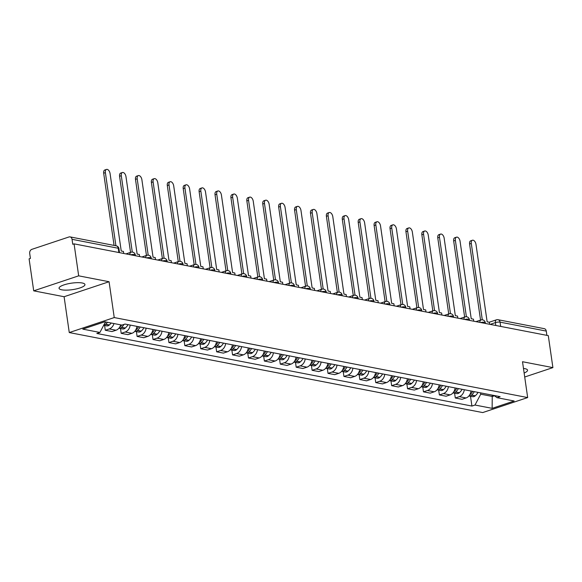 <?xml version="1.0" encoding="UTF-8"?>
<svg xmlns="http://www.w3.org/2000/svg" width="582" height="582" viewBox="0 0 582 582"><rect width="100%" height="100%" fill="white"/><g stroke="black" fill="none" stroke-linecap="round" stroke-linejoin="round"><path stroke-width="0.87" d="M524.135 373.011A13.08 3.281 171.8 0 0 527.554 370.188A13.08 3.281 171.8 0 0 524.833 368.646A13.08 3.281 171.8 0 0 523.48 368.442M82.229 282.99A13.08 3.281 171.8 0 0 67.577 283.885A13.08 3.281 171.8 0 0 59.051 288.265A13.08 3.281 171.8 0 0 61.772 289.814A13.08 3.281 171.8 0 0 76.431 288.912A13.08 3.281 171.8 0 0 84.95 284.533A13.08 3.281 171.8 0 0 82.229 282.99M78.679 275.839L33.705 290.84L64.1 296.725L69.265 332.562L482.704 412.573L527.67 397.571L114.239 317.561L109.074 281.724L78.679 275.839L74.074 243.858L548.295 335.632L552.9 367.613L522.512 361.728L527.67 397.571M33.705 290.84L29.1 258.859L30.409 258.423L29.697 253.439A3.354 2.634 -79 0 1 31.85 249.351L68.96 236.976A3.354 2.634 -79 0 1 70.058 236.896L116.255 245.837A3.354 2.634 101 0 1 118.241 248.252L72.044 239.318A3.354 2.634 -79 0 0 70.058 236.896M500.68 326.415L500.062 322.144A3.354 2.634 101 0 0 498.083 319.729L544.279 328.67A3.354 2.634 101 0 1 546.265 331.085L500.062 322.144A3.354 0.844 171.8 0 0 495.406 322.624L490.146 324.378M546.876 335.356L546.265 331.085M524.709 377.012L552.9 367.613M72.044 239.318L72.765 244.295L74.074 243.858M113.963 323.556A7.712 6.06 101 0 1 109.285 328.932L105.291 330.263L112.02 331.565L116.014 330.234A7.712 6.06 -79 0 0 120.692 324.858M104.6 325.476L105.291 330.263M130.186 325.069A7.712 6.06 101 0 1 125.195 332.009L121.194 333.341L127.931 334.65L131.925 333.311A7.712 6.06 -79 0 0 136.916 326.371M120.51 328.554L121.194 333.341M146.097 328.146A7.712 6.06 101 0 1 141.106 335.087L137.105 336.425L143.834 337.727L147.835 336.389A7.712 6.06 -79 0 0 152.826 329.448M136.414 331.631L137.105 336.425M162.007 331.223A7.712 6.06 101 0 1 157.016 338.171L153.015 339.502L159.744 340.805L163.746 339.473A7.712 6.06 -79 0 0 168.736 332.526M152.324 334.708L153.015 339.502M177.917 334.308A7.712 6.06 101 0 1 172.927 341.248L168.925 342.58L175.655 343.882L179.656 342.551A7.712 6.06 -79 0 0 184.647 335.61M168.234 337.793L168.925 342.58M193.828 337.385A7.712 6.06 101 0 1 188.83 344.326L184.836 345.657L191.565 346.959L195.567 345.628A7.712 6.06 -79 0 0 200.557 338.688M184.145 340.87L184.836 345.657M209.731 340.463A7.712 6.06 101 0 1 204.74 347.403L200.746 348.742L207.476 350.044L211.477 348.705A7.712 6.06 -79 0 0 216.468 341.765M200.055 343.947L200.746 348.742M225.641 343.54A7.712 6.06 101 0 1 220.651 350.48L216.65 351.819L223.386 353.121L227.38 351.783A7.712 6.06 -79 0 0 232.371 344.842M215.966 347.025L216.65 351.819M241.552 346.617A7.712 6.06 101 0 1 236.561 353.565L232.56 354.896L239.297 356.199L243.291 354.867A7.712 6.06 -79 0 0 248.281 347.92M231.869 350.102L232.56 354.896M257.462 349.702A7.712 6.06 101 0 1 252.472 356.642L248.47 357.974L255.2 359.276L259.201 357.945A7.712 6.06 -79 0 0 264.192 351.004M247.779 353.187L248.47 357.974M273.373 352.779A7.712 6.06 101 0 1 268.382 359.72L264.381 361.051L271.11 362.353L275.111 361.022A7.712 6.06 -79 0 0 280.102 354.082M263.69 356.264L264.381 361.051M289.283 355.857A7.712 6.06 101 0 1 284.292 362.797L280.291 364.136L287.021 365.438L291.022 364.099A7.712 6.06 -79 0 0 296.012 357.159M279.6 359.341L280.291 364.136M305.186 358.934A7.712 6.06 101 0 1 300.196 365.874L296.202 367.213L302.931 368.515L306.932 367.177A7.712 6.06 -79 0 0 311.923 360.236M295.51 362.419L296.202 367.213M321.097 362.011A7.712 6.06 101 0 1 316.106 368.959L312.112 370.29L318.841 371.592L322.835 370.261A7.712 6.06 -79 0 0 327.826 363.313M311.421 365.496L312.112 370.29M337.007 365.096A7.712 6.06 101 0 1 332.016 372.036L328.015 373.368L334.752 374.67L338.746 373.338A7.712 6.06 -79 0 0 343.736 366.398M327.324 368.581L328.015 373.368M352.918 368.173A7.712 6.06 101 0 1 347.927 375.114L343.926 376.445L350.655 377.747L354.656 376.416A7.712 6.06 -79 0 0 359.647 369.475M343.235 371.658L343.926 376.445M368.828 371.251A7.712 6.06 101 0 1 363.837 378.191L359.836 379.529L366.565 380.832L370.567 379.493A7.712 6.06 -79 0 0 375.557 372.553M359.145 374.735L359.836 379.529M384.738 374.328A7.712 6.06 101 0 1 379.748 381.268L375.746 382.607L382.476 383.909L386.477 382.57A7.712 6.06 -79 0 0 391.468 375.63M375.055 377.813L375.746 382.607M400.642 377.405A7.712 6.06 101 0 1 395.651 384.353L391.657 385.684L398.386 386.986L402.388 385.655A7.712 6.06 -79 0 0 407.378 378.707M390.966 380.89L391.657 385.684M416.552 380.49A7.712 6.06 101 0 1 411.561 387.43L407.567 388.761L414.297 390.064L418.291 388.732A7.712 6.06 -79 0 0 423.289 381.792M406.876 383.974L407.567 388.761M432.462 383.567A7.712 6.06 101 0 1 427.472 390.507L423.47 391.839L430.207 393.141L434.201 391.81A7.712 6.06 -79 0 0 439.192 384.869M422.787 387.052L423.47 391.839M448.373 386.644A7.712 6.06 101 0 1 443.382 393.585L439.381 394.923L446.11 396.226L450.112 394.887A7.712 6.06 -79 0 0 455.102 387.947M438.69 390.129L439.381 394.923M464.283 389.722A7.712 6.06 101 0 1 459.293 396.662L455.291 398.001L462.021 399.303L466.022 397.964A7.712 6.06 -79 0 0 471.013 391.024M454.6 393.206L455.291 398.001M105.473 321.911L99.908 332.446L82.775 329.128L104.804 321.781L121.936 325.098L125.021 324.065L500.113 396.655L497.028 397.688L514.161 400.998L492.132 408.346L474.999 405.036L480.725 394.196L492.452 396.466L494.511 395.782M99.908 332.446L96.83 333.471L471.922 406.061L474.999 405.036M69.265 332.562L114.239 317.561M64.1 296.725L109.074 281.724M492.256 395.134L492.132 408.346M480.528 392.865L480.725 394.196M470.511 396.291L471.922 406.061M494.154 395.505L497.028 397.688M105.378 172.636L103.676 173.203A3.856 2.183 -108.4 0 1 104.796 170.002L106.499 169.427A3.856 2.183 71.6 0 0 105.378 172.636L115.913 245.771M123.719 253.468L123.42 251.431L121.231 251.002L110.071 173.545A3.856 2.183 71.6 0 0 106.499 169.427M105.829 321.977A12.746 10.01 101 0 1 104.796 323.192M103.742 325.185A4.234 3.325 -79 0 0 105.509 324.37L105.677 324.225A12.746 10.01 -79 0 0 107.459 322.297M103.683 325.294L106.673 325.876A4.234 3.325 -79 0 0 109.234 325.091L109.394 324.945A12.746 10.01 -79 0 0 111.177 323.017M103.676 173.203L114.079 245.415M121.289 175.713L119.579 176.281A3.856 2.183 -108.4 0 1 120.707 173.08L122.409 172.512A3.856 2.183 71.6 0 0 121.289 175.713L132.289 252.079M139.629 256.546L139.331 254.509L137.141 254.079L125.974 176.622A3.856 2.183 71.6 0 0 122.409 172.512M121.733 325.054A12.746 10.01 101 0 1 119.95 326.989L119.79 327.135A4.234 3.325 101 0 1 119.594 327.295M128.04 324.654A12.746 10.01 -79 0 1 125.305 328.022L125.145 328.168A4.234 3.325 -79 0 1 122.584 328.954L118.888 328.241A4.234 3.325 -79 0 0 121.42 327.448L121.58 327.302A12.746 10.01 -79 0 0 124.039 324.392M119.579 176.281L130.543 252.37M137.199 178.79L135.49 179.365A3.856 2.183 -108.4 0 1 136.617 176.157L138.32 175.589A3.856 2.183 71.6 0 0 137.199 178.79L148.199 255.163M155.532 259.623L155.241 257.586L153.051 257.164L141.884 179.7A3.856 2.183 71.6 0 0 138.32 175.589M138.596 326.698A12.746 10.01 101 0 1 135.861 330.067L135.701 330.212A4.234 3.325 101 0 1 135.504 330.372M143.95 327.731A12.746 10.01 -79 0 1 141.215 331.107L141.055 331.245A4.234 3.325 -79 0 1 138.494 332.031L134.798 331.318A4.234 3.325 -79 0 0 137.33 330.525L137.49 330.387A12.746 10.01 -79 0 0 140.226 327.011M135.49 179.365L146.453 255.447M153.102 181.875L151.4 182.442A3.856 2.183 -108.4 0 1 152.528 179.234L154.23 178.667A3.856 2.183 71.6 0 0 153.102 181.875L164.109 258.241M171.443 262.7L171.152 260.663L168.955 260.241L157.795 182.777A3.856 2.183 71.6 0 0 154.23 178.667M154.506 329.776A12.746 10.01 101 0 1 151.771 333.144L151.604 333.29A4.234 3.325 101 0 1 151.415 333.45M159.861 330.809A12.746 10.01 -79 0 1 157.125 334.184L156.958 334.33A4.234 3.325 -79 0 1 154.397 335.116L150.709 334.395A4.234 3.325 -79 0 0 153.241 333.61L153.401 333.464A12.746 10.01 -79 0 0 156.136 330.089M151.4 182.442L162.363 258.524M169.013 184.952L167.31 185.52A3.856 2.183 -108.4 0 1 168.438 182.311L170.14 181.744A3.856 2.183 71.6 0 0 169.013 184.952L180.02 261.318M187.353 265.785L187.062 263.741L184.865 263.319L173.705 185.862A3.856 2.183 71.6 0 0 170.14 181.744M170.41 332.853A12.746 10.01 101 0 1 167.681 336.229L167.514 336.367A4.234 3.325 101 0 1 167.325 336.527M175.764 333.886A12.746 10.01 -79 0 1 173.036 337.262L172.869 337.407A4.234 3.325 -79 0 1 170.308 338.193L166.619 337.48A4.234 3.325 -79 0 0 169.151 336.687L169.311 336.542A12.746 10.01 -79 0 0 172.046 333.166M167.31 185.52L178.274 261.609M184.923 188.03L183.221 188.597A3.856 2.183 -108.4 0 1 184.341 185.396L186.051 184.821A3.856 2.183 71.6 0 0 184.923 188.03L195.93 264.395M203.263 268.862L202.972 266.825L200.775 266.396L189.616 188.939A3.856 2.183 71.6 0 0 186.051 184.821M186.32 335.93A12.746 10.01 101 0 1 183.592 339.306L183.425 339.452A4.234 3.325 101 0 1 183.235 339.604M191.674 336.971A12.746 10.01 -79 0 1 188.946 340.339L188.779 340.485A4.234 3.325 -79 0 1 186.218 341.27L182.522 340.557A4.234 3.325 -79 0 0 185.054 339.764L185.221 339.619A12.746 10.01 -79 0 0 187.957 336.25M183.221 188.597L194.184 264.686M200.834 191.107L199.131 191.674A3.856 2.183 -108.4 0 1 200.252 188.473L201.961 187.906A3.856 2.183 71.6 0 0 200.834 191.107L211.841 267.48M219.174 271.94L218.876 269.903L216.686 269.473L205.526 192.016A3.856 2.183 71.6 0 0 201.961 187.906M202.23 339.008A12.746 10.01 101 0 1 199.495 342.383L199.335 342.529A4.234 3.325 101 0 1 199.139 342.689M207.585 340.048A12.746 10.01 -79 0 1 204.849 343.416L204.689 343.562A4.234 3.325 -79 0 1 202.129 344.348L198.433 343.635A4.234 3.325 -79 0 0 200.965 342.842L201.132 342.696A12.746 10.01 -79 0 0 203.86 339.328M199.131 191.674L210.095 267.764M216.744 194.184L215.034 194.759A3.856 2.183 -108.4 0 1 216.162 191.551L217.864 190.983A3.856 2.183 71.6 0 0 216.744 194.184L227.744 270.557M235.084 275.017L234.786 272.98L232.596 272.558L221.436 195.094A3.856 2.183 71.6 0 0 217.864 190.983M218.141 342.092A12.746 10.01 101 0 1 215.405 345.461L215.245 345.606A4.234 3.325 101 0 1 215.049 345.766M223.495 343.125A12.746 10.01 -79 0 1 220.76 346.501L220.6 346.639A4.234 3.325 -79 0 1 218.039 347.425L214.343 346.712A4.234 3.325 -79 0 0 216.875 345.919L217.042 345.781A12.746 10.01 -79 0 0 219.77 342.405M215.034 194.759L226.005 270.841M232.655 197.269L230.945 197.836A3.856 2.183 -108.4 0 1 232.073 194.628L233.775 194.061A3.856 2.183 71.6 0 0 232.655 197.269L243.654 273.635M250.988 278.094L250.697 276.057L248.507 275.635L237.34 198.171A3.856 2.183 71.6 0 0 233.775 194.061M234.051 345.17A12.746 10.01 101 0 1 231.316 348.538L231.156 348.683A4.234 3.325 101 0 1 230.959 348.844M239.406 346.203A12.746 10.01 -79 0 1 236.67 349.578L236.51 349.724A4.234 3.325 -79 0 1 233.949 350.51L230.254 349.789A4.234 3.325 -79 0 0 232.785 349.004L232.946 348.858A12.746 10.01 -79 0 0 235.681 345.482M230.945 197.836L241.908 273.918M248.558 200.346L246.855 200.914A3.856 2.183 -108.4 0 1 247.983 197.705L249.685 197.138A3.856 2.183 71.6 0 0 248.558 200.346L259.565 276.712M266.898 281.179L266.607 279.134L264.417 278.713L253.25 201.256A3.856 2.183 71.6 0 0 249.685 197.138M249.962 348.247A12.746 10.01 101 0 1 247.226 351.623L247.066 351.761A4.234 3.325 101 0 1 246.87 351.921M255.316 349.28A12.746 10.01 -79 0 1 252.581 352.656L252.413 352.801A4.234 3.325 -79 0 1 249.853 353.587L246.164 352.874A4.234 3.325 -79 0 0 248.696 352.081L248.856 351.935A12.746 10.01 -79 0 0 251.591 348.56M246.855 200.914L257.819 277.003M264.468 203.424L262.766 203.991A3.856 2.183 -108.4 0 1 263.893 200.79L265.596 200.215A3.856 2.183 71.6 0 0 264.468 203.424L275.475 279.789M282.808 284.256L282.517 282.219L280.32 281.79L269.16 204.333A3.856 2.183 71.6 0 0 265.596 200.215M265.872 351.324A12.746 10.01 101 0 1 263.137 354.7L262.969 354.845A4.234 3.325 101 0 1 262.78 354.998M271.219 352.365A12.746 10.01 -79 0 1 268.491 355.733L268.324 355.878A4.234 3.325 -79 0 1 265.763 356.664L262.075 355.951A4.234 3.325 -79 0 0 264.606 355.158L264.766 355.013A12.746 10.01 -79 0 0 267.502 351.644M262.766 203.991L273.729 280.08M280.378 206.501L278.676 207.068A3.856 2.183 -108.4 0 1 279.797 203.867L281.506 203.3A3.856 2.183 71.6 0 0 280.378 206.501L291.386 282.874M298.719 287.333L298.428 285.296L296.231 284.867L285.071 207.41A3.856 2.183 71.6 0 0 281.506 203.3M281.775 354.402A12.746 10.01 101 0 1 279.047 357.777L278.88 357.923A4.234 3.325 101 0 1 278.691 358.083M287.13 355.442A12.746 10.01 -79 0 1 284.402 358.818L284.234 358.956A4.234 3.325 -79 0 1 281.673 359.741L277.978 359.029A4.234 3.325 -79 0 0 280.509 358.236L280.677 358.09A12.746 10.01 -79 0 0 283.412 354.722M278.676 207.068L289.64 283.158M296.289 209.578L294.587 210.153A3.856 2.183 -108.4 0 1 295.707 206.945L297.417 206.377A3.856 2.183 71.6 0 0 296.289 209.578L307.296 285.951M314.629 290.411L314.331 288.374L312.141 287.952L300.981 210.488A3.856 2.183 71.6 0 0 297.417 206.377M297.686 357.486A12.746 10.01 101 0 1 294.95 360.855L294.79 361A4.234 3.325 101 0 1 294.594 361.16M303.04 358.519A12.746 10.01 -79 0 1 300.305 361.895L300.145 362.033A4.234 3.325 -79 0 1 297.584 362.819L293.888 362.106A4.234 3.325 -79 0 0 296.42 361.313L296.587 361.175A12.746 10.01 -79 0 0 299.323 357.799M294.587 210.153L305.55 286.235M312.199 212.663L310.49 213.23A3.856 2.183 -108.4 0 1 311.617 210.022L313.32 209.455A3.856 2.183 71.6 0 0 312.199 212.663L323.199 289.028M330.54 293.488L330.241 291.451L328.052 291.029L316.892 213.565A3.856 2.183 71.6 0 0 313.32 209.455M313.596 360.564A12.746 10.01 101 0 1 310.861 363.932L310.701 364.077A4.234 3.325 101 0 1 310.504 364.237M318.951 361.597A12.746 10.01 -79 0 1 316.215 364.972L316.055 365.118A4.234 3.325 -79 0 1 313.494 365.903L309.799 365.183A4.234 3.325 -79 0 0 312.33 364.397L312.498 364.252A12.746 10.01 -79 0 0 315.226 360.876M310.49 213.23L321.46 289.312M328.11 215.74L326.4 216.308A3.856 2.183 -108.4 0 1 327.528 213.099L329.23 212.532A3.856 2.183 71.6 0 0 328.11 215.74L339.11 292.106M346.45 296.573L346.152 294.528L343.962 294.106L332.795 216.65A3.856 2.183 71.6 0 0 329.23 212.532M329.507 363.641A12.746 10.01 101 0 1 326.771 367.016L326.611 367.155A4.234 3.325 101 0 1 326.415 367.315M334.861 364.674A12.746 10.01 -79 0 1 332.126 368.05L331.966 368.195A4.234 3.325 -79 0 1 329.405 368.981L325.709 368.268A4.234 3.325 -79 0 0 328.241 367.475L328.401 367.329A12.746 10.01 -79 0 0 331.136 363.954M326.4 216.308L337.364 292.397M344.013 218.817L342.311 219.385A3.856 2.183 -108.4 0 1 343.438 216.184L345.141 215.616A3.856 2.183 71.6 0 0 344.013 218.817L355.02 295.183M362.353 299.65L362.062 297.613L359.872 297.184L348.705 219.727A3.856 2.183 71.6 0 0 345.141 215.616M345.417 366.718A12.746 10.01 101 0 1 342.682 370.094L342.522 370.239A4.234 3.325 101 0 1 342.325 370.392M350.771 367.759A12.746 10.01 -79 0 1 348.036 371.127L347.876 371.272A4.234 3.325 -79 0 1 345.308 372.058L341.619 371.345A4.234 3.325 -79 0 0 344.151 370.552L344.311 370.407A12.746 10.01 -79 0 0 347.047 367.038M342.311 219.385L353.274 295.474M359.923 221.895L358.221 222.462A3.856 2.183 -108.4 0 1 359.349 219.261L361.051 218.694A3.856 2.183 71.6 0 0 359.923 221.895L370.93 298.268M378.264 302.727L377.973 300.69L375.776 300.268L364.616 222.804A3.856 2.183 71.6 0 0 361.051 218.694M361.327 369.796A12.746 10.01 101 0 1 358.592 373.171L358.425 373.317A4.234 3.325 101 0 1 358.236 373.477M366.682 370.836A12.746 10.01 -79 0 1 363.946 374.211L363.779 374.35A4.234 3.325 -79 0 1 361.218 375.135L357.53 374.422A4.234 3.325 -79 0 0 360.062 373.629L360.222 373.491A12.746 10.01 -79 0 0 362.957 370.116M358.221 222.462L369.184 298.551M375.834 224.979L374.131 225.547A3.856 2.183 -108.4 0 1 375.252 222.339L376.961 221.771A3.856 2.183 71.6 0 0 375.834 224.979L386.841 301.345M394.174 305.805L393.883 303.768L391.686 303.346L380.526 225.881A3.856 2.183 71.6 0 0 376.961 221.771M377.231 372.88A12.746 10.01 101 0 1 374.502 376.248L374.335 376.394A4.234 3.325 101 0 1 374.146 376.554M382.585 373.913A12.746 10.01 -79 0 1 379.857 377.289L379.69 377.427A4.234 3.325 -79 0 1 377.129 378.213L373.44 377.5A4.234 3.325 -79 0 0 375.972 376.707L376.132 376.569A12.746 10.01 -79 0 0 378.867 373.193M374.131 225.547L385.095 301.629M391.744 228.057L390.042 228.624A3.856 2.183 -108.4 0 1 391.162 225.416L392.872 224.848A3.856 2.183 71.6 0 0 391.744 228.057L402.751 304.422M410.084 308.889L409.786 306.845L407.596 306.423L396.437 228.966A3.856 2.183 71.6 0 0 392.872 224.848M393.141 375.957A12.746 10.01 101 0 1 390.406 379.333L390.246 379.471A4.234 3.325 101 0 1 390.049 379.631M398.495 376.991A12.746 10.01 -79 0 1 395.76 380.366L395.6 380.512A4.234 3.325 -79 0 1 393.039 381.297L389.343 380.577A4.234 3.325 -79 0 0 391.875 379.791L392.042 379.646A12.746 10.01 -79 0 0 394.778 376.27M390.042 228.624L401.005 304.706M407.655 231.134L405.945 231.701A3.856 2.183 -108.4 0 1 407.073 228.493L408.775 227.926A3.856 2.183 71.6 0 0 407.655 231.134L418.654 307.5M425.995 311.967L425.697 309.922L423.507 309.5L412.347 232.043A3.856 2.183 71.6 0 0 408.775 227.926M409.051 379.035A12.746 10.01 101 0 1 406.316 382.41L406.156 382.549A4.234 3.325 101 0 1 405.96 382.709M414.406 380.075A12.746 10.01 -79 0 1 411.67 383.443L411.51 383.589A4.234 3.325 -79 0 1 408.95 384.375L405.254 383.662A4.234 3.325 -79 0 0 407.786 382.869L407.953 382.723A12.746 10.01 -79 0 0 410.681 379.348M405.945 231.701L416.916 307.791M423.565 234.211L421.855 234.779A3.856 2.183 -108.4 0 1 422.983 231.578L424.685 231.01A3.856 2.183 71.6 0 0 423.565 234.211L434.565 310.577M441.905 315.044L441.607 313.007L439.417 312.578L428.25 235.121A3.856 2.183 71.6 0 0 424.685 231.01M424.962 382.112A12.746 10.01 101 0 1 422.226 385.488L422.066 385.633A4.234 3.325 101 0 1 421.87 385.786M430.316 383.152A12.746 10.01 -79 0 1 427.581 386.521L427.421 386.666A4.234 3.325 -79 0 1 424.86 387.452L421.164 386.739A4.234 3.325 -79 0 0 423.696 385.946L423.856 385.801A12.746 10.01 -79 0 0 426.591 382.432M421.855 234.779L432.819 310.868M439.468 237.289L437.766 237.856A3.856 2.183 -108.4 0 1 438.893 234.655L440.596 234.088A3.856 2.183 71.6 0 0 439.468 237.289L450.475 313.662M457.808 318.121L457.517 316.084L455.328 315.662L444.161 238.198A3.856 2.183 71.6 0 0 440.596 234.088M440.872 385.189A12.746 10.01 101 0 1 438.137 388.565L437.977 388.711A4.234 3.325 101 0 1 437.78 388.871M446.227 386.23A12.746 10.01 -79 0 1 443.491 389.605L443.331 389.744A4.234 3.325 -79 0 1 440.77 390.529L437.075 389.816A4.234 3.325 -79 0 0 439.606 389.023L439.766 388.885A12.746 10.01 -79 0 0 442.502 385.51M437.766 237.856L448.729 313.945M455.379 240.373L453.676 240.941A3.856 2.183 -108.4 0 1 454.804 237.732L456.506 237.165A3.856 2.183 71.6 0 0 455.379 240.373L466.386 316.739M473.719 321.199L473.428 319.162L471.231 318.74L460.071 241.275A3.856 2.183 71.6 0 0 456.506 237.165M456.783 388.274A12.746 10.01 101 0 1 454.047 391.642L453.88 391.788A4.234 3.325 101 0 1 453.691 391.948M462.137 389.307A12.746 10.01 -79 0 1 459.402 392.683L459.234 392.821A4.234 3.325 -79 0 1 456.674 393.607L452.985 392.894A4.234 3.325 -79 0 0 455.517 392.101L455.677 391.962A12.746 10.01 -79 0 0 458.412 388.587M453.676 240.941L464.64 317.023M471.289 243.451L469.587 244.018A3.856 2.183 -108.4 0 1 470.714 240.81L472.417 240.242A3.856 2.183 71.6 0 0 471.289 243.451L482.296 319.816M489.629 324.283L489.338 322.239L487.141 321.817L475.981 244.36A3.856 2.183 71.6 0 0 472.417 240.242M472.686 391.351A12.746 10.01 101 0 1 469.958 394.727L469.79 394.865A4.234 3.325 101 0 1 469.601 395.025M478.04 392.384A12.746 10.01 -79 0 1 475.312 395.76L475.145 395.906A4.234 3.325 -79 0 1 472.584 396.691L468.896 395.971A4.234 3.325 -79 0 0 471.427 395.185L471.587 395.04A12.746 10.01 -79 0 0 474.323 391.664M469.587 244.018L480.55 320.107M485.432 323.468L485.315 322.675A3.354 0.844 171.8 0 0 484.617 322.283A3.354 0.844 171.8 0 0 480.696 322.552M469.521 320.391L469.405 319.598A3.354 0.844 171.8 0 0 468.706 319.205A3.354 0.844 171.8 0 0 464.785 319.474M453.611 317.306L453.494 316.521A3.354 0.844 171.8 0 0 452.803 316.128A3.354 0.844 171.8 0 0 448.882 316.397M437.7 314.229L437.591 313.443A3.354 0.844 171.8 0 0 436.893 313.043A3.354 0.844 171.8 0 0 432.972 313.312M421.79 311.152L421.681 310.366A3.354 0.844 171.8 0 0 420.982 309.966A3.354 0.844 171.8 0 0 417.061 310.235M405.887 308.074L405.77 307.281A3.354 0.844 171.8 0 0 405.072 306.889A3.354 0.844 171.8 0 0 401.151 307.158M389.976 304.997L389.86 304.204A3.354 0.844 171.8 0 0 389.162 303.811A3.354 0.844 171.8 0 0 385.24 304.08M374.066 301.913L373.95 301.127A3.354 0.844 171.8 0 0 373.251 300.734A3.354 0.844 171.8 0 0 369.33 301.003M358.156 298.835L358.039 298.049A3.354 0.844 171.8 0 0 357.341 297.649A3.354 0.844 171.8 0 0 353.427 297.919M342.245 295.758L342.136 294.972A3.354 0.844 171.8 0 0 341.438 294.572A3.354 0.844 171.8 0 0 337.516 294.841M326.335 292.681L326.226 291.888A3.354 0.844 171.8 0 0 325.527 291.495A3.354 0.844 171.8 0 0 321.606 291.764M310.424 289.603L310.315 288.81A3.354 0.844 171.8 0 0 309.617 288.417A3.354 0.844 171.8 0 0 305.695 288.687M294.521 286.519L294.405 285.733A3.354 0.844 171.8 0 0 293.706 285.34A3.354 0.844 171.8 0 0 289.785 285.602M278.611 283.441L278.494 282.656A3.354 0.844 171.8 0 0 277.796 282.255A3.354 0.844 171.8 0 0 273.875 282.525M262.7 280.364L262.584 279.578A3.354 0.844 171.8 0 0 261.885 279.178A3.354 0.844 171.8 0 0 257.972 279.447M246.79 277.287L246.673 276.494A3.354 0.844 171.8 0 0 245.982 276.101A3.354 0.844 171.8 0 0 242.061 276.37M230.879 274.209L230.77 273.416A3.354 0.844 171.8 0 0 230.072 273.023A3.354 0.844 171.8 0 0 226.151 273.293M214.969 271.125L214.86 270.339A3.354 0.844 171.8 0 0 214.161 269.946A3.354 0.844 171.8 0 0 210.24 270.208M199.066 268.047L198.949 267.262A3.354 0.844 171.8 0 0 198.251 266.862A3.354 0.844 171.8 0 0 194.33 267.131M183.155 264.97L183.039 264.184A3.354 0.844 171.8 0 0 182.341 263.784A3.354 0.844 171.8 0 0 178.419 264.053M167.245 261.893L167.129 261.1A3.354 0.844 171.8 0 0 166.43 260.707A3.354 0.844 171.8 0 0 162.509 260.976M151.335 258.815L151.218 258.022A3.354 0.844 171.8 0 0 150.527 257.63A3.354 0.844 171.8 0 0 146.606 257.899M135.424 255.731L135.315 254.945A3.354 0.844 171.8 0 0 134.617 254.545A3.354 0.844 171.8 0 0 130.695 254.814M495.813 325.476L495.406 322.624A3.354 1.899 71.6 0 1 496.381 319.838L489.236 322.224M450.112 394.887L443.382 393.585M434.201 391.81L427.472 390.507M418.291 388.732L411.561 387.43M402.388 385.655L395.651 384.353M386.477 382.57L379.748 381.268M370.567 379.493L363.837 378.191M354.656 376.416L347.927 375.114M338.746 373.338L332.016 372.036M322.835 370.261L316.106 368.959M306.932 367.177L300.196 365.874M291.022 364.099L284.292 362.797M275.111 361.022L268.382 359.72M259.201 357.945L252.472 356.642M243.291 354.867L236.561 353.565M227.38 351.783L220.651 350.48M211.477 348.705L204.74 347.403M195.567 345.628L188.83 344.326M179.656 342.551L172.927 341.248M163.746 339.473L157.016 338.171M147.835 336.389L141.106 335.087M131.925 333.311L125.195 332.009M116.014 330.234L109.285 328.932M466.022 397.964L459.293 396.662M129.91 254.669A3.354 1.899 -108.4 0 1 130.928 252.239L125.959 253.898M145.82 257.746A3.354 1.899 -108.4 0 1 146.839 255.323L141.863 256.982M161.731 260.823A3.354 1.899 -108.4 0 1 162.749 258.401L157.773 260.059M177.641 263.901A3.354 1.899 -108.4 0 1 178.659 261.478L173.683 263.137M193.551 266.978A3.354 1.899 -108.4 0 1 194.57 264.555L189.594 266.214M209.462 270.063A3.354 1.899 -108.4 0 1 210.48 267.633L205.504 269.291M225.372 273.14A3.354 1.899 -108.4 0 1 226.383 270.717L221.415 272.376M241.275 276.217A3.354 1.899 -108.4 0 1 242.294 273.795L237.325 275.453M257.186 279.295A3.354 1.899 -108.4 0 1 258.204 276.872L253.228 278.531M273.096 282.379A3.354 1.899 -108.4 0 1 274.115 279.949L269.139 281.608M289.007 285.456A3.354 1.899 -108.4 0 1 290.025 283.027L285.049 284.685M304.917 288.534A3.354 1.899 -108.4 0 1 305.936 286.111L300.959 287.77M320.828 291.611A3.354 1.899 -108.4 0 1 321.839 289.189L316.87 290.847M336.731 294.688A3.354 1.899 -108.4 0 1 337.749 292.266L332.78 293.925M352.641 297.773A3.354 1.899 -108.4 0 1 353.66 295.343L348.683 297.002M368.552 300.85A3.354 1.899 -108.4 0 1 369.57 298.421L364.594 300.079M384.462 303.928A3.354 1.899 -108.4 0 1 385.48 301.505L380.504 303.164M400.372 307.005A3.354 1.899 -108.4 0 1 401.391 304.582L396.415 306.241M416.283 310.082A3.354 1.899 -108.4 0 1 417.294 307.66L412.325 309.318M432.186 313.167A3.354 1.899 -108.4 0 1 433.204 310.737L428.236 312.396M448.096 316.244A3.354 1.899 -108.4 0 1 449.115 313.814L444.139 315.48M464.007 319.322A3.354 1.899 -108.4 0 1 465.025 316.899L460.049 318.558M479.917 322.399A3.354 1.899 -108.4 0 1 480.936 319.976L475.96 321.635M119.514 252.653L118.939 248.652A3.354 0.844 171.8 0 0 118.241 248.252L118.859 252.53M109.234 325.091L105.509 324.37M109.394 324.945L105.677 324.225M125.145 328.168L121.42 327.448M125.305 328.022L121.58 327.302M141.055 331.245L137.33 330.525M141.215 331.107L137.49 330.387M156.958 334.33L153.241 333.61M157.125 334.184L153.401 333.464M172.869 337.407L169.151 336.687M173.036 337.262L169.311 336.542M188.779 340.485L185.054 339.764M188.946 340.339L185.221 339.619M204.689 343.562L200.965 342.842M204.849 343.416L201.132 342.696M220.6 346.639L216.875 345.919M220.76 346.501L217.042 345.781M236.51 349.724L232.785 349.004M236.67 349.578L232.946 348.858M252.413 352.801L248.696 352.081M252.581 352.656L248.856 351.935M268.324 355.878L264.606 355.158M268.491 355.733L264.766 355.013M284.234 358.956L280.509 358.236M284.402 358.818L280.677 358.09M300.145 362.033L296.42 361.313M300.305 361.895L296.587 361.175M316.055 365.118L312.33 364.397M316.215 364.972L312.498 364.252M331.966 368.195L328.241 367.475M332.126 368.05L328.401 367.329M347.876 371.272L344.151 370.552M348.036 371.127L344.311 370.407M363.779 374.35L360.062 373.629M363.946 374.211L360.222 373.491M379.69 377.427L375.972 376.707M379.857 377.289L376.132 376.569M395.6 380.512L391.875 379.791M395.76 380.366L392.042 379.646M411.51 383.589L407.786 382.869M411.67 383.443L407.953 382.723M427.421 386.666L423.696 385.946M427.581 386.521L423.856 385.801M443.331 389.744L439.606 389.023M443.491 389.605L439.766 388.885M459.234 392.821L455.517 392.101M459.402 392.683L455.677 391.962M475.145 395.906L471.427 395.185M475.312 395.76L471.587 395.04M135.315 254.945A3.354 3.354 0 0 0 130.928 252.239M151.218 258.022A3.354 3.354 0 0 0 146.839 255.323M167.129 261.1A3.354 3.354 0 0 0 162.749 258.401M183.039 264.184A3.354 3.354 0 0 0 178.659 261.478M198.949 267.262A3.354 3.354 0 0 0 194.57 264.555M214.86 270.339A3.354 3.354 0 0 0 210.48 267.633M230.77 273.416A3.354 3.354 0 0 0 226.383 270.717M246.673 276.494A3.354 3.354 0 0 0 242.294 273.795M262.584 279.578A3.354 3.354 0 0 0 258.204 276.872M278.494 282.656A3.354 3.354 0 0 0 274.115 279.949M294.405 285.733A3.354 3.354 0 0 0 290.025 283.027M310.315 288.81A3.354 3.354 0 0 0 305.936 286.111M326.226 291.888A3.354 3.354 0 0 0 321.839 289.189M342.136 294.972A3.354 3.354 0 0 0 337.749 292.266M358.039 298.049A3.354 3.354 0 0 0 353.66 295.343M373.95 301.127A3.354 3.354 0 0 0 369.57 298.421M389.86 304.204A3.354 3.354 0 0 0 385.48 301.505M405.77 307.281A3.354 3.354 0 0 0 401.391 304.582M421.681 310.366A3.354 3.354 0 0 0 417.294 307.66M437.591 313.443A3.354 3.354 0 0 0 433.204 310.737M453.494 316.521A3.354 3.354 0 0 0 449.115 313.814M469.405 319.598A3.354 3.354 0 0 0 465.025 316.899M485.315 322.675A3.354 3.354 0 0 0 480.936 319.976M498.083 319.729A3.354 3.354 0 0 0 496.381 319.838M118.939 248.652A3.354 3.354 0 0 0 116.255 245.837"/></g></svg>
